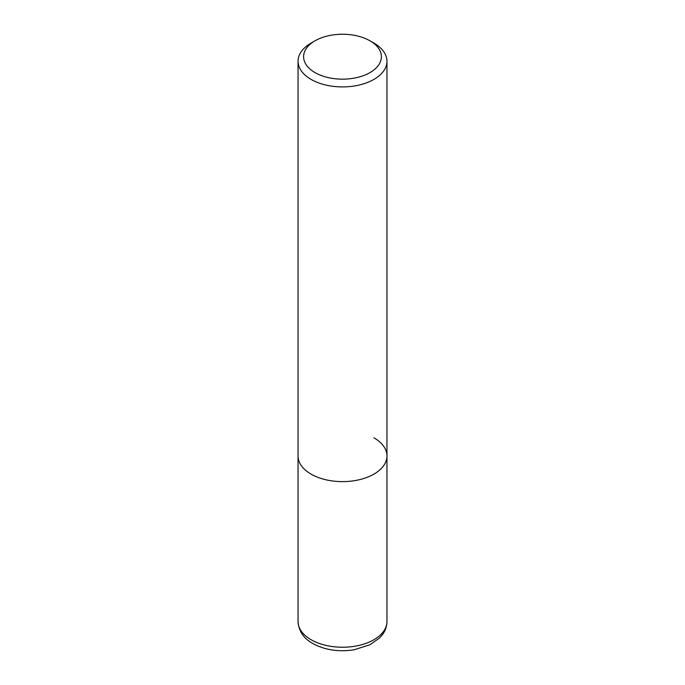 <?xml version="1.0" encoding="UTF-8"?>
<svg xmlns="http://www.w3.org/2000/svg" width="685" height="685" viewBox="0 0 685 685"><rect width="100%" height="100%" fill="white"/><g stroke="black" fill="none" stroke-linecap="round" stroke-linejoin="round"><path stroke-width="1.03" d="M314.997 40.826L311.067 43.095A44.456 25.662 0 0 0 298.043 61.248A44.456 25.662 0 0 0 311.067 79.391A44.456 25.662 0 0 0 359.514 84.957A44.456 25.662 0 0 0 386.957 61.248A44.456 25.662 0 0 0 373.933 43.095L370.003 40.826A38.899 22.459 180 0 1 370.003 72.584A38.899 22.459 180 0 1 314.997 72.584A38.899 22.459 180 0 1 314.997 40.826A38.899 22.459 180 0 1 370.003 40.826L373.933 43.095M373.933 437.818A44.456 25.662 180 0 1 386.957 455.962A44.456 25.662 180 0 1 359.514 479.671A44.456 25.662 180 0 1 311.067 474.114A44.456 25.662 180 0 1 298.043 455.962L298.043 621.56A44.456 25.662 180 0 0 311.067 639.713A44.456 25.662 180 0 0 359.514 645.27A44.456 25.662 180 0 0 386.957 621.56C386.905 626.261 385.424 630.594 382.521 634.567L379.55 638L369.797 644.816L354.111 649.782C338.698 652.137 324.921 650.056 312.797 643.523C303.643 638.446 298.728 631.125 298.043 621.56M386.957 61.248L386.957 455.962A44.456 25.662 180 0 1 359.514 479.671A44.456 25.662 180 0 1 311.067 474.114A44.456 25.662 180 0 1 298.043 455.962L298.043 61.248M386.957 455.962L386.957 621.56"/></g></svg>

